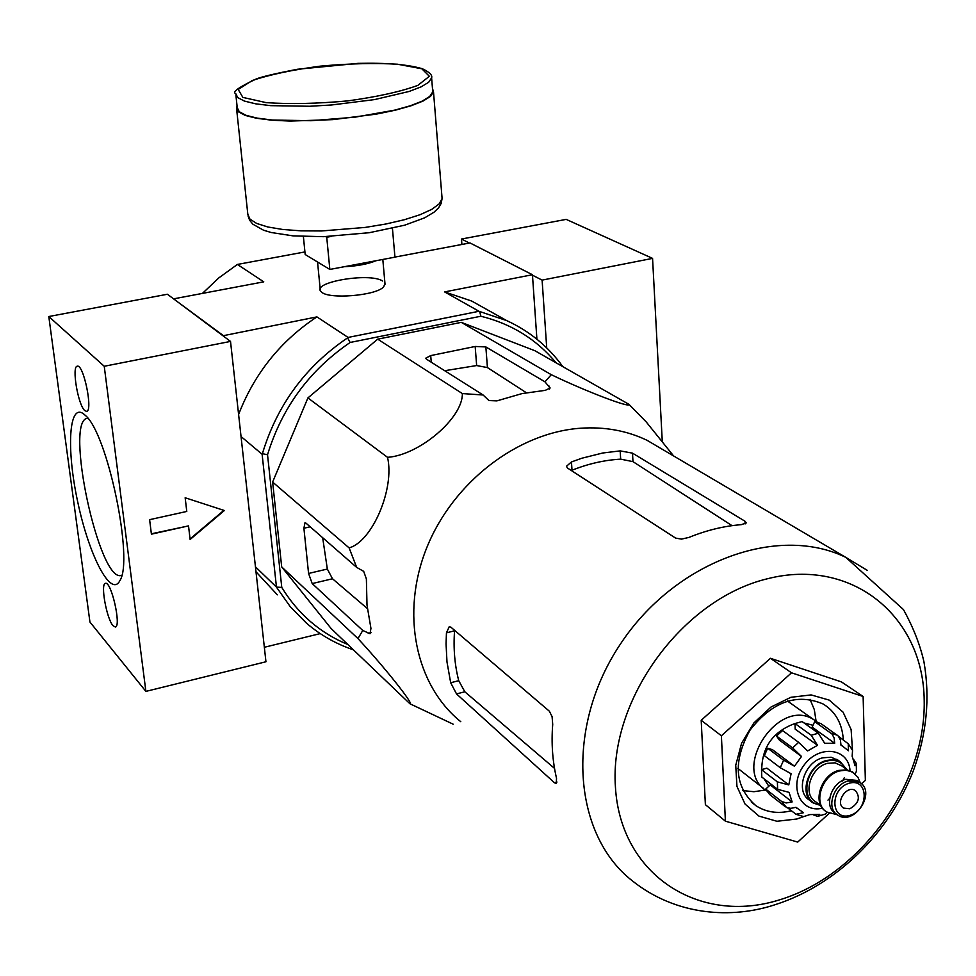 <?xml version="1.0" encoding="UTF-8"?>
<svg xmlns="http://www.w3.org/2000/svg" width="976" height="976" viewBox="0 0 976 976"><rect width="100%" height="100%" fill="white"/><g stroke="black" fill="none" stroke-linecap="round" stroke-linejoin="round"><path stroke-width="1.46" d="M281.698 566.922L331.206 628.629L409.92 703.757C414.41 704.782 384.483 667.133 357.948 638.572L281.698 566.922L272.621 482.059L307.916 397.915L377.688 339.16L461.294 322.361L534.933 350.75L628.922 404.32L646.124 421.815L669.158 450.424M556.088 362.804C536.519 339.306 511.436 323.788 480.851 316.236L350.152 342.454C309.49 370.221 281.954 407.651 267.534 454.743L281.771 587.406C297.973 613.904 320.018 632.96 347.907 644.563M267.534 454.743L262.398 453.681C277.099 404.991 305.5 366.378 347.602 337.867L348.078 337.44L316.919 316.895L222.955 335.768M241.035 436.528L262.117 454.267L262.398 453.681M262.117 454.267L276.464 587.113L281.771 587.406M255.444 566.812L276.464 587.113M174.082 299.242L222.906 335.28M394.951 257.091L469.981 242.939L532.445 274.732L536.91 339.197M382.641 281.027C369.501 272.145 309.941 282.491 321.299 291.8C327.729 299.669 376.382 295.765 383.714 286.785L384.971 283.589M304.927 251.93L237.388 264.447L263.764 281.844L174.033 298.766M532.445 274.732L444.605 291.909L478.996 311.283L348.078 337.44M320.238 633.607L264.35 647.271M237.388 264.447L218.783 277.928L202.435 293.41M277.355 594.835L255.993 571.777M353.422 649.833C336.11 643.989 320.494 635.132 306.586 623.274L290.372 606.84L276.855 587.711M238.595 414.483C254.455 373.491 280.563 340.953 316.919 316.895M478.996 311.283L506.751 320.628C529.553 331.132 548.244 346.48 562.823 366.634M444.605 291.909L471.664 301.035L491.745 312.247M347.602 337.867L350.152 342.454M480.851 316.236L479.68 311.478M453.193 724.204L409.92 703.757M357.948 638.572L362.767 630.472L370.038 633.729L370.941 628.373L367 605.071L366.378 578.902L363.682 571.363L356.667 567.385L349.127 547.902C372.307 541.436 394.841 488.72 387.533 457.329C419.351 455.145 462.953 417.935 462.356 393.572L483.096 394.999L488.927 400.55L496.882 400.88L521.977 393.609L545.328 390.339L550.159 387.984L544.95 381.823L551.281 374.699C586.027 391.474 631.008 408.578 628.922 404.32M551.281 374.699L461.294 322.361M544.95 381.823L485.853 346.931L475.178 346.468L430.709 355.593L425.78 358.168L426.427 359.144L483.096 394.999M462.356 393.572L377.688 339.16M387.533 457.329L307.916 397.915M349.127 547.902L272.621 482.059M356.667 567.385L305.976 523.136L304.963 522.758L303.902 528.236L308.575 573.449L312.198 583.575L362.767 630.472M554.514 768.38L464.82 691.777L458.732 680.687L450.68 682.749L456.524 693.924L554.441 782.74L556.308 783.557L556.515 778.226C552.514 761.158 551.233 743.212 552.709 724.387L552.087 716.64L549.342 711.187L450.912 627.19L449.216 626.726L446.447 632.838L446.056 643.879L446.984 661.935L450.68 682.749M446.447 632.838L454.56 630.813C453.279 648.235 454.67 664.851 458.732 680.687M620.175 450.888L602.778 452.998L581.842 458.232L571.46 461.941L566.47 466.272L567.398 467.968L675.599 538.105L681.553 539.118L689.08 537.373C706.502 530.273 723.899 526.04 741.284 524.661L746.286 522.929L745.005 521.233L632.497 453.145L620.175 450.888L620.663 459.147L632.985 461.648L732.049 525.661M620.663 459.147C604.4 460.074 588.186 463.771 572.009 470.249L571.46 461.941M779.958 899.713C699.78 925.358 620.687 875.387 615.453 787.4C608.951 699.768 682.322 599.215 767.295 578.792C852.194 557.04 923.613 616.661 924.199 700.658C925.968 784.387 860.271 875.277 779.958 899.713M664.51 450.583L646.929 440.237C626.751 430.623 604.644 426.622 580.622 428.22C517.744 432.563 453.059 482.168 426.78 547.67C400.331 613.135 415.483 685.274 460.782 721.703M475.178 346.468L476.654 365.549L487.427 367.586L526.345 392.73M476.654 365.549L444.714 370.709M322.666 537.703L327.338 569.045L308.575 573.449M367.366 608.548L332.499 578.768L327.338 569.045M829.258 813.301L797.709 842.081L725.4 821.17L721.398 735.782L701.195 720.288L770.43 658.288L841.397 681.882L863.126 696.474L865.358 780.361L861.54 783.838M725.4 821.17L705.38 804.651L701.195 720.288M721.398 735.782L791.524 672.806L863.126 696.474M791.524 672.806L770.43 658.288M816.095 721.227L814.313 709.625L810.031 699.304M742.846 790.609L753.923 791.707L765.489 790.023M843.337 739.808C842.215 723.521 835.48 711.577 823.134 703.989C796.819 692.875 772.443 701.585 750.007 730.121C732.61 761.805 734.574 786.985 755.888 805.664C766.148 812.337 777.957 814.033 791.329 810.775M852.463 750.215L851.121 729.548L843.081 712.151L829.222 700.109L811.117 694.912L790.889 697.291L770.979 707.039L753.838 722.996L741.589 743.248L735.733 765.269L736.941 786.388L745.03 804.017L758.938 816.107L776.933 821.267L796.867 819.01L803.638 816.595M827.99 800.137L830.149 797.929M842.532 781.068L844.264 777.823M303.39 236.521L305.183 254.529L329.839 269.437L394.951 257.164L392.437 228.36M331.352 236.399L326.74 237.253L329.839 269.437M325.642 236.619L326.74 237.253M235.887 94.989L237.229 107.616L239.266 111.728L245.94 115.29L257.054 118.096L272.109 120.011L311.027 120.719L354.898 117.193L394.633 110.154L410.359 105.762L422.254 101.101L429.806 96.392L432.746 91.878L432.6 90.146M237.034 105.786L236.473 107.689L238.522 111.837L245.257 115.424L256.444 118.255L271.621 120.182L290.055 121.085L332.889 119.633L376.15 114.155L395.097 110.251L410.945 105.823L422.925 101.126L430.538 96.38L433.503 91.842L432.466 88.438M546.719 347.907L542.107 280.112L532.481 275.208M662.301 441.908L652.566 258.384L542.107 280.112M469.358 243.061L461.477 239.035L461.904 244.464M652.566 258.384L566.178 219.38L461.477 239.035M89.938 622.029L145.888 691.386L104.237 366.268L48.8 316.529L89.938 622.029M104.237 366.268L230.519 341.417L265.948 661.765L145.888 691.386M188.514 525.893L190.125 539.472L224.37 510.521L185.159 497.772L186.782 511.448L149.609 519.671L151.414 534.177L188.514 525.893L151.378 533.799M230.519 341.417L167.421 294.252L48.8 316.529M85.376 415.447C107.482 433.259 133.956 560.273 119.865 580.659C111.069 598.154 89.145 555.905 77.824 502.372C66.124 448.911 68.784 401.661 84.058 414.263L85.376 415.447M84.729 410.542L86.522 411.372C93.281 411.457 83.643 364.036 77.336 366.195C71.468 365.963 77.995 404.918 84.729 410.542M113.021 625.677L115.314 627.019C121.622 626.604 111.24 580.781 105.445 583.355C100.247 583.502 106.579 618.723 113.021 625.677M190.064 538.935L223.87 510.35M121.768 575.254L121.488 575.34C99.332 584.136 63.769 418.887 87.694 418.314L87.889 418.301M811.373 801.564L809.629 800.235C794.976 792.036 804.126 762.195 822.719 757.803L831.186 757.217L838.738 760.682M849.84 808.775C858.856 803.407 860.686 797.319 855.342 790.511C846.753 784.606 834.59 802.992 843.691 808.128L849.84 808.775M836.066 813.813L835.322 813.252C823.634 806.762 830.979 782.886 845.814 779.299L857.026 780.434L858.612 781.581M837.213 814.728L826.77 812.02C812.642 804.139 821.524 775.261 839.482 770.967L845.68 770.174L852.194 771.87L857.867 777.164L859.758 781.532M825.464 811.068C812.032 802.687 821.145 774.639 838.738 770.418L846.9 769.832L853.622 772.724M820.438 805.432L813.276 803.016C798.6 794.818 807.774 764.903 826.416 760.487L832.833 759.694L838.713 761.024L840.458 761.927L846.802 769.539M853.488 759.279L856.281 763.378L855.074 765.77L852.146 756.217L852.548 750.41L848.229 743.749L848.425 750.776L840.995 744.895M838.701 736.526L848.229 743.749M814.692 721.593L832.052 734.086L834.126 737.978L834.687 743.261L812.191 727.169L814.692 721.593L820.914 723.582L838.323 736.087L840.409 739.979L840.983 745.249L842.959 746.298M794.989 723.545L811.215 735.233L817.51 745.31L795.196 729.145L794.989 723.545L802.089 721.569L818.364 733.22L824.683 743.285L834.687 743.261M776.518 736.014L792.573 747.872L801.516 756.473L779.397 740.113L776.518 736.014L782.557 730.56L798.673 742.358L807.628 750.934L817.51 745.31M783.618 760.194L780.263 767.709L764.342 755.644L767.661 748.202L783.618 760.194L794.464 766.197L801.516 756.473M780.263 767.709L791.085 773.736L788.791 784.899L777.36 781.874L777.652 789.328L789.072 792.366L792.134 801.93L786.18 802.955L781.569 801.442L786.522 807.506L790.816 808.348L795.965 807.311L803.516 812.703L796.026 814.277L787.742 807.969M796.27 814.387L803.712 816.607L809.836 814.582L819.803 814.411L817.607 816.363L813.459 814.911M825.269 814.057L827.111 812.227M856.391 771.308L855.208 773.956M777.652 789.328L761.805 777.055L761.5 769.661L777.36 781.874M785.399 806.81L769.527 794.403L765.709 789.072L781.569 801.442M790.414 703.11L787.534 701.012M737.905 768.429L763.525 788.388M761.731 769.6C762.061 747.47 772.614 732.305 793.403 724.107L794.989 723.692M804.065 722.972L813.02 725.302M768.832 786.241L763.976 778.738M794.464 766.197L772.443 749.69L767.661 748.202M788.791 784.899L766.88 768.136L761.5 769.661M792.134 801.93L770.247 784.96L765.709 789.072M817.437 722.277L813.874 719.751C778.726 696.327 730.304 769.539 766.794 790.938L766.88 790.999M867.237 570.338L845.85 557.406C777.482 523.905 674.453 561.639 620.114 644.526C565.092 726.986 572.448 833.919 632.082 880.645C676.417 916.147 732.183 918.916 775.103 904.703C836.456 885.195 889.465 832.772 913.451 770.479C926.712 734.062 930.213 697.852 923.955 661.85C920.173 644.99 913.353 627.592 903.508 609.634L845.85 557.406L646.929 440.237M464.82 691.777L456.524 693.924M556.991 782.032L554.441 782.74M745.005 521.233L745.115 523.929M632.497 453.145L632.985 461.648M549.293 386.179L549.488 389.156M371.087 632.655L368.196 633.363M332.499 578.768L312.198 583.575M310.185 526.808L303.902 528.236M430.709 355.593L431.258 362.206M485.853 346.931L487.427 367.586M318.152 262.373L321.519 264.411M344.272 266.716C357.253 266.082 367.83 264.081 376.028 260.726M421.839 68.784L397.488 64.209C374.381 62.903 348.652 63.55 320.323 66.148C292.727 69.796 270.035 74.579 252.259 80.508L238.205 89.475L242.865 97.405L266.131 102.626C289.994 104.286 317.224 103.7 347.834 100.882C377.346 96.831 400.685 91.659 417.838 85.376L429.367 76.287L421.839 68.784M432.746 91.878L431.612 77.86C432.588 75.25 429.562 72.236 422.535 68.808C408.444 64.538 386.923 62.72 357.997 63.367L297.229 69.284C276.403 73.334 262.898 76.494 256.712 78.763C238.766 87.193 231.788 92.147 235.741 93.623L237.766 97.637L244.451 101.089L255.566 103.81L270.645 105.652L309.624 106.262L331.547 104.981L374.552 99.589L409.151 91.451L421.083 86.876L428.659 82.277L431.612 77.86L431.429 76.055M236.619 109.092L247.806 214.147L249.917 219.088L256.639 223.431L267.753 226.969L282.772 229.482L300.986 230.848L321.507 230.958L365.073 227.445L385.849 224.016L404.479 219.698L420.046 214.72L431.807 209.34L439.237 203.85L442.091 198.518L441.921 196.444M850.023 770.674C848.717 747.921 818.925 744.224 803.895 765.343C788.205 785.985 800.442 813.63 822.463 808.201M849.096 783.252C868.616 777.457 869.445 809.787 850.023 815.363C830.539 821.365 829.49 788.828 849.096 783.252M857.026 780.434L859.319 782.105C877.168 791.865 854.049 826.818 837.591 814.972C825.879 808.482 833.248 784.57 848.107 780.971L859.319 782.105L861.137 783.46M820.938 805.81L815.582 801.723C802.333 794.33 810.592 767.356 827.404 763.354L835.066 762.829L841.885 765.965M819.389 804.627C799.124 802.504 804.895 766.197 826.428 761.121C835.261 759.035 841.702 761.585 845.741 768.771M837.335 735.221L831.064 733.22M818.364 733.22L811.215 735.233M798.673 742.358L792.573 747.872M471.664 301.035L506.751 320.628M673.611 455.951L646.124 421.815M751.3 802.016L755.888 805.664M385.032 284.321L382.812 259.445M320.238 289.53L317.542 262.007M248.002 215.867L249.673 220.32L252.906 224.236L263.569 230.226L271.182 232.508L293.056 235.875L323.459 236.68L369.233 232.715L404.625 225.212L424.694 217.807L434.125 212.146L438.566 207.851L441.164 203.423L442.091 198.518L433.503 91.842M860.283 782.752L857.867 777.164M853.024 772.333L852.268 771.784M847.302 769.905L841.91 765.977M840.458 761.927L836.749 759.243M856.306 763.378L856.428 771.308M817.62 816.4L825.281 814.094M797.282 808.616L795.721 807.396M842.874 807.506L843.691 808.128M787.473 701.024L813.874 719.751"/></g></svg>
